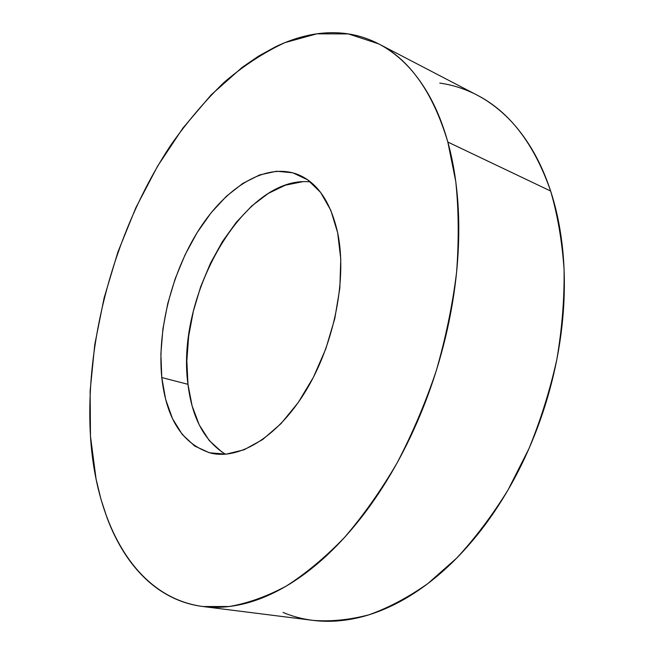 <?xml version="1.0" encoding="UTF-8"?>
<svg xmlns="http://www.w3.org/2000/svg" width="654" height="654" viewBox="0 0 654 654"><rect width="100%" height="100%" fill="white"/><g stroke="black" fill="none" stroke-linecap="round" stroke-linejoin="round"><path stroke-width="0.98" d="M203.337 606.577L312.898 620.368C330.761 621.758 349.399 619.918 368.815 614.85C388.492 607.844 408.21 597.396 427.953 583.499L456.737 558.05C475.262 538.054 492.388 515.311 508.109 489.821L528.882 448.816C540.76 419.778 550.088 389.947 556.865 359.308C562.056 328.676 564.459 298.796 564.083 269.669C562.129 241.408 557.649 215.199 550.635 191.042L447.835 142.057L455.756 181.444C458.748 210.106 459.01 240.476 456.557 272.563C452.486 305.214 445.717 337.963 436.251 370.802C425.329 403.183 412.249 433.945 397.003 463.089C380.751 490.852 363.24 515.654 344.47 537.49C325.283 557.355 305.835 573.583 286.125 586.164C266.538 596.603 247.547 603.389 229.137 606.52L202.961 606.528C134.307 597.404 95.746 522.333 90.473 436.275L90.121 391.027L94.765 344.56L104.125 297.889L117.916 251.978L135.844 207.743L157.606 166.124L182.875 128.119L211.234 94.797L242.184 67.337L258.436 56.203L275.072 47.023C286.297 41.554 297.619 37.613 309.031 35.193C320.452 32.79 331.766 32.128 342.974 33.215C354.182 34.319 365.03 37.343 375.527 42.306C386.024 47.284 395.874 54.307 405.071 63.373C414.268 72.471 422.517 83.606 429.792 96.784C437.068 109.986 443.085 125.086 447.835 142.057C452.576 159.069 455.797 177.626 457.506 197.721C459.198 217.847 459.214 238.988 457.563 261.142C455.887 283.321 452.527 305.843 447.475 328.709C442.398 351.582 435.768 374.063 427.593 396.161C419.394 418.233 409.927 439.218 399.177 459.108C388.427 478.973 376.778 497.154 364.237 513.668C351.697 530.141 338.682 544.545 325.21 556.889C311.737 569.184 298.208 579.24 284.629 587.03C271.058 594.797 257.782 600.315 244.817 603.585C231.859 606.822 219.482 607.967 207.686 607.01C195.898 606.045 184.886 603.217 174.634 598.533C164.399 593.84 155.055 587.578 146.594 579.746C138.141 571.915 130.637 562.808 124.064 552.434C117.507 542.06 111.899 530.705 107.24 518.36L100.969 499.304L96.097 479.153L90.473 436.275C84.701 339.001 115.799 228.025 171.078 144.73C187.404 121.587 205.037 100.83 223.97 82.461C243.533 65.719 263.848 52.443 284.915 42.633L316.798 33.836L348.418 33.918L378.609 43.843C409.845 59.702 432.923 92.435 447.835 142.057L550.635 191.042C534.081 143.676 509.499 111.662 476.889 95.002L378.903 43.998M310.462 181.918C244.146 174.487 175.493 296.115 187.976 384.315L161.783 377.562C157.034 329.951 171.961 271.696 199.437 228.974C226.905 186.472 266.489 162.069 298.216 174.643C317.542 182.711 330.687 202.086 337.66 232.767C347.086 277.688 334.783 342.009 306.996 388.909C279.201 435.891 240.37 459.868 211.258 453.23C182.957 444.622 166.468 419.402 161.783 377.562L187.976 384.315C192.014 417.955 204.514 441.254 225.466 454.211M161.783 377.562L165.658 399.447L172.509 418.65L182.237 434.428L194.639 446.02L209.411 452.781L226.08 454.162L244.065 449.797L262.638 439.562L280.983 423.661L298.199 402.594L313.421 377.244L325.831 348.778L334.783 318.596L339.835 288.21L340.775 259.139L337.66 232.767L330.777 210.236L320.599 192.415L307.723 179.858L292.812 172.803L276.577 171.234L259.679 174.912L242.757 183.439L226.366 196.298L211.013 212.902L197.132 232.611L185.098 254.758L175.215 278.653L167.743 303.603L162.911 328.888L160.884 353.798L161.783 377.562M283.068 612.463C293.94 617.008 305.532 619.812 317.828 620.883C330.139 621.929 342.949 621.03 356.258 618.169C369.584 615.291 383.105 610.321 396.839 603.274C410.581 596.195 424.168 587.03 437.6 575.79C451.039 564.516 463.907 551.33 476.218 536.223C488.522 521.099 499.852 504.406 510.21 486.159C520.559 467.888 529.577 448.579 537.261 428.231C544.929 407.867 551.011 387.094 555.516 365.905C559.996 344.723 562.775 323.795 563.854 303.121C564.909 282.454 564.296 262.655 562.023 243.721C559.726 224.804 555.933 207.253 550.635 191.042C545.322 174.871 538.757 160.377 530.95 147.575C523.135 134.806 514.371 123.884 504.667 114.826C495.846 106.61 486.502 99.956 476.627 94.871M473.668 93.391C462.705 88.151 451.407 84.718 439.766 83.099M221.959 452.077L209.272 440.559L199.257 424.936L192.121 405.93L187.976 384.315L186.84 360.836L188.654 336.262L193.322 311.329L200.664 286.754L210.474 263.243L222.483 241.489L236.388 222.164L251.798 205.928L268.295 193.412L285.365 185.18L302.442 181.747"/></g></svg>
